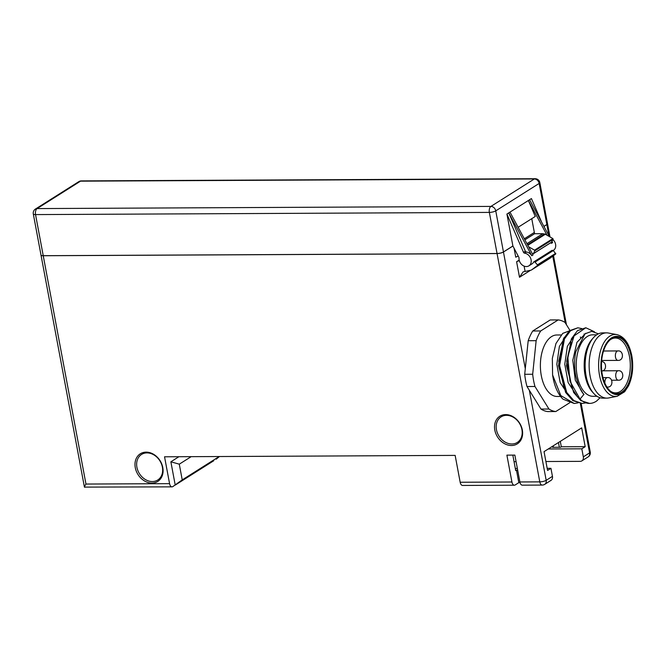 <?xml version="1.0" encoding="UTF-8"?>
<svg xmlns="http://www.w3.org/2000/svg" width="666" height="666" viewBox="0 0 666 666"><rect width="100%" height="100%" fill="white"/><g stroke="black" fill="none" stroke-linecap="round" stroke-linejoin="round"><path stroke-width="1" d="M541.674 222.228L531.426 198.568L508.757 212.887L525.349 251.174A1.199 0.957 -122.3 0 0 526.365 251.998A7.101 5.661 57.7 0 1 531.793 255.744L508.757 212.887L506.918 214.052L523.509 252.339A1.199 0.957 -122.3 0 0 524.525 253.163A7.101 5.661 57.7 0 1 530.777 258.641A7.101 5.661 57.7 0 1 528.904 265.842L531.992 263.894A7.101 5.661 -122.3 0 0 533.716 261.938L552.047 250.358L553.329 250.524L555.76 253.962L549.85 258.358A2.406 1.915 57.7 0 1 549.758 258.416A2.406 1.915 57.7 0 1 549.658 258.475M528.904 265.842A7.101 5.661 57.7 0 1 522.261 265.035A7.101 5.661 57.7 0 1 519.022 258.033A1.199 0.957 57.7 0 0 518.856 257.317L512.895 245.987L506.918 214.052M552.963 239.602A7.101 5.661 57.7 0 1 553.404 250.366L553.255 250.458M552.022 241.483L552.613 242.582L551.39 243.356L550.973 242.582M550.89 242.632A7.101 5.661 57.7 0 1 551.39 243.356M531.793 255.744L533.016 254.97L509.981 212.113M518.131 227.281L535.273 216.45L528.363 200.499L547.019 235.223M526.948 243.673L542.748 233.716M524.333 238.819L534.34 232.442L524.308 238.778M519.18 260.106L516.6 261.738A4.737 1.274 169.4 0 1 519.33 260.689M512.912 246.045L503.454 252.006L525.291 368.681M545.895 461.521L580.178 461.355A4.737 3.771 -122.3 0 0 581.868 460.88A4.737 3.771 -122.3 0 0 583.324 456.859L581.818 448.809L585.189 446.678L581.676 427.863L544.047 451.64L547.569 470.446L550.94 468.315L552.447 476.365A4.737 3.771 57.7 0 1 550.998 480.386L544.73 484.348A4.737 3.771 -122.3 0 0 546.187 480.328L552.447 476.365M548.959 235.772L546.861 224.584L543.939 226.432M533.716 261.938L534.648 261.929L552.98 250.349M520.054 482.65L518.814 482.659L515.176 484.956A4.737 2.556 89.7 0 1 514.36 485.214A4.737 2.556 89.7 0 1 511.921 482.001L506.893 455.144L514.86 455.103L519.888 481.968L539.785 481.868L497.061 253.555A4.737 1.274 -10.6 0 0 503.454 252.006M162.787 467.54A16.334 13.029 57.7 0 1 144.672 481.035A16.334 13.029 57.7 0 1 139.652 454.245A16.334 13.029 57.7 0 1 162.787 467.54M522.327 429.986A16.334 13.029 57.7 0 1 504.204 443.473A16.334 13.029 57.7 0 1 499.192 416.691A16.334 13.029 57.7 0 1 522.327 429.986M512.895 245.987L503.446 251.956A4.737 1.274 169.4 0 1 497.052 253.505L43.232 255.686A4.737 1.274 169.4 0 1 40.992 255.028A4.737 1.274 -10.6 0 0 41.001 255.078A4.737 1.274 -10.6 0 0 43.24 255.736L497.061 253.555M85.231 487.029C83.983 487.662 84.224 486.671 85.964 484.049L169.572 483.649L164.544 456.793L455.144 455.394L460.173 482.251L511.921 482.001M515.326 468.489L517.365 468.473M547.177 468.331L550.94 468.315M517.673 470.121L515.717 470.604L512.82 455.111M560.297 441.375L561.313 446.794L585.189 446.678M514.36 485.214L462.604 485.456A4.737 2.556 -90.3 0 1 460.173 482.251M514.052 461.68L516.092 461.663M219.439 456.526L216.225 459.182A4.737 2.556 89.7 0 0 217.066 458.291M213.819 460.705L175.225 485.081L170.871 461.796L179.287 464.169L182.226 479.886L172.819 486.605A4.737 2.556 89.7 0 1 172.003 486.854A4.737 2.556 89.7 0 1 169.572 483.649M559.357 447.269L558.466 442.532M178.904 456.718L170.871 461.796M521.928 429.603A15.135 12.071 -122.3 0 0 501.098 416.866A15.135 12.071 -122.3 0 0 498.984 436.113A15.135 12.071 -122.3 0 0 517.274 442.457A15.135 12.071 -122.3 0 0 521.928 429.603M162.387 467.157A15.135 12.071 -122.3 0 0 141.567 454.428A15.135 12.071 -122.3 0 0 139.444 473.668A15.135 12.071 -122.3 0 0 157.734 480.02A15.135 12.071 -122.3 0 0 162.387 467.157M219.197 456.526L182.226 479.886M191.167 456.66L179.287 464.169M561.313 446.794L560.564 447.261L552.597 447.302L553.338 446.828L553.163 445.879M551.648 446.836L553.338 446.828M548.276 448.967L581.818 448.809M518.814 482.659L516.466 470.129M529.337 390.284L546.187 480.328A4.737 1.274 169.4 0 1 539.785 481.868A4.737 2.556 -90.3 0 0 542.224 485.073L522.327 485.173A4.737 2.556 -90.3 0 1 519.888 481.968M555.76 253.962L537.437 265.543L531.526 269.938L549.85 258.358M549.758 258.416L531.426 269.996A2.406 1.915 -122.3 0 1 530.844 270.221L523.118 271.878L519.505 277.264L516.6 261.738M553.329 250.524L535.006 262.104L537.429 264.868L555.752 253.288M537.437 265.543L537.429 264.868M518.265 256.194A4.737 1.274 -10.6 0 0 515.75 257.193L514.077 248.251M172.003 486.854L84.424 487.112L41.001 255.078M546.861 224.584A4.737 1.274 -10.6 0 0 547.527 223.734A4.737 1.274 -10.6 0 0 547.527 223.709A4.737 1.274 169.4 0 1 546.853 224.534L543.914 226.39M542.715 233.708L544.563 233.982A2.406 1.915 57.7 0 1 545.337 234.257L552.888 238.586L553.13 239.26L551.465 242.224M528.596 246.745L534.557 250.166L552.888 238.586M553.13 239.26L534.798 250.841L534.557 250.166M534.798 250.841L533.416 253.621L551.748 242.041M532.384 253.804L533.416 253.621M534.34 232.442L531.759 218.673M542.74 233.691L534.582 233.733L534.348 232.492M524.891 239.852L534.582 233.733M549.392 236.588L529.587 199.725M547.827 411.58A45.871 24.767 -90.3 0 1 540.975 409.066L526.997 386.521A45.871 24.767 -90.3 0 1 524.708 374.284L528.188 340.717A45.871 24.767 -90.3 0 1 532.75 330.994L550.199 319.963L558.158 319.93A45.871 24.767 -90.3 0 1 565.018 322.436L569.821 330.194L565.018 322.436A45.871 24.767 -90.3 0 0 558.158 319.93L540.709 330.952L558.158 319.93L550.199 319.963L532.75 330.994L540.709 330.952L532.75 330.994A45.871 24.767 -90.3 0 0 528.188 340.717L536.147 340.676A45.871 24.767 -90.3 0 1 540.709 330.952A45.871 24.767 -90.3 0 0 536.147 340.676L532.675 374.242L536.147 340.676L528.188 340.717L524.708 374.284L532.675 374.242L524.708 374.284A45.871 24.767 -90.3 0 0 526.997 386.521L534.965 386.48A45.871 24.767 -90.3 0 1 532.675 374.242A45.871 24.767 -90.3 0 0 534.965 386.48L548.942 409.024L534.965 386.48L526.997 386.521L540.975 409.066L548.942 409.024L540.975 409.066A45.871 24.767 -90.3 0 0 547.827 411.58L555.794 411.538A45.871 24.767 -90.3 0 1 548.942 409.024A45.871 24.767 -90.3 0 0 555.794 411.538L569.78 402.697L555.794 411.538L547.827 411.58M541.3 375.632A30.736 16.592 -90.3 0 1 556.826 334.99A30.736 16.592 89.7 0 0 541.3 375.632A30.736 16.592 89.7 0 0 557.126 396.47A30.736 16.592 -90.3 0 1 541.3 375.632M563.852 337.837A30.736 16.592 -90.3 0 1 564.335 338.27M610.655 391.317A27.431 14.81 89.7 0 0 615.625 392.882A27.431 14.81 89.7 0 0 629.487 356.61A27.431 14.81 89.7 0 0 615.367 338.02A27.431 14.81 89.7 0 0 610.406 339.635M606.584 332.858L602.597 332.883A32.634 17.616 89.7 0 0 593.581 337.545L592.124 339.177A30.736 16.592 89.7 0 0 585.089 375.424A30.736 16.592 89.7 0 0 592.382 391.949L593.856 393.564A32.634 17.616 89.7 0 0 602.913 398.143L606.893 398.126A32.634 17.616 89.7 0 0 608.699 397.943L617.216 396.27A30.994 16.733 89.7 0 1 599.542 375.441A30.994 16.733 89.7 0 1 616.916 334.615L608.391 333.025A32.634 17.616 89.7 0 0 606.584 332.858A32.634 17.616 89.7 0 0 590.101 376.007A32.634 17.616 89.7 0 0 606.893 398.126M593.581 337.545A32.634 17.616 89.7 0 0 586.113 376.024A32.634 17.616 89.7 0 0 593.856 393.564M631.543 356.06C634.706 369.738 629.503 389.319 621.853 393.015C614.343 398.468 604.212 389.685 601.839 374.833C599.733 367.141 600.607 345.196 611.53 337.87C622.593 331.302 630.627 347.619 631.543 356.06M631.093 356.343A28.247 15.251 -90.3 0 1 627.28 385.897A28.247 15.251 -90.3 0 1 611.172 391.716A28.247 15.251 -90.3 0 1 601.44 365.517A28.247 15.251 -90.3 0 1 610.913 339.227A28.247 15.251 -90.3 0 1 631.093 356.343M596.703 334.798L592.657 334.823A30.736 16.592 89.7 0 0 577.131 375.466A30.736 16.592 89.7 0 0 592.956 396.295L596.994 396.278M598.401 333.841L591.716 331.335L585.048 333.808L575.765 351.806C574.2 359.748 574.2 367.782 575.757 375.907C580.71 394.472 584.89 394.081 583.766 394.58L580.019 399.117A37.837 20.421 89.7 0 0 589.543 403.413A37.837 20.421 89.7 0 0 596.686 400.974L600.091 397.735M583.766 394.58L575.291 380.194L572.802 360.264L576.939 342.349L585.822 333.25M576.54 395.238L568.148 382.592L564.785 364.26L567.34 346.378L574.7 334.94M568.581 395.279L560.189 382.634L556.826 364.302L559.382 346.42L566.741 334.973M580.369 337.038L581.193 338.02M571.703 386.33L566.716 363.761L571.012 342.166M563.761 386.405L558.757 363.803L563.061 342.174M578.205 402.822L574.225 403.479L560.797 395.562L552.597 374.95L552.339 358.366L555.952 343.514L562.712 333.391L571.178 330.211M580.019 399.117L569.963 381.193L567.798 356.626L574.092 335.864L585.805 327.755L594.388 331.735M585.972 402.847L582.192 403.446L573.867 400.607L566.699 392.44L559.59 365.701L564.46 338.927L570.546 330.711L577.847 327.797L581.826 328.604M552.597 374.95A37.837 20.421 89.7 0 0 563.036 399.2L574.225 403.479M577.847 327.797L569.48 330.711L563.386 338.944L558.524 365.717L565.642 392.457L572.802 400.616L582.192 403.446M585.805 327.755L577.439 330.677L571.345 338.919L566.491 365.692L573.592 392.399L580.76 400.574L589.543 403.413M526.365 251.998L524.525 253.163M525.349 251.174L523.509 252.339M530.577 270.263L519.505 277.264M583.324 456.859L589.593 452.897L580.311 403.313M565.243 322.802L552.772 256.177M43.24 255.736L85.964 484.049M524.109 266.109L525.058 271.195M581.152 403.405L590.259 452.048A4.737 1.274 169.4 0 1 589.593 452.897A4.737 3.771 57.7 0 1 588.136 456.918L581.868 460.88M527.522 244.747L544.563 233.982M545.337 234.257L527.83 245.321M546.853 224.534L539.16 183.433L495.754 210.864L503.446 251.956M539.826 182.584A4.737 4.737 0 0 0 535.156 178.721A4.737 2.556 -90.3 0 0 534.34 178.971L80.519 181.16L37.113 208.583L490.934 206.402L534.34 178.971A4.737 3.771 57.7 0 1 539.16 183.433A4.737 1.274 -10.6 0 0 539.826 182.584L547.519 223.684M497.052 253.505L489.36 212.404L35.539 214.585L43.232 255.686M495.754 210.864A4.737 3.771 -122.3 0 0 490.934 206.402A4.737 2.556 -90.3 0 0 489.36 212.404A4.737 1.274 -10.6 0 0 495.754 210.864M81.335 180.902A4.737 4.737 0 0 0 78.829 181.635A4.737 3.771 -122.3 0 1 80.519 181.16A4.737 2.556 -90.3 0 1 81.335 180.902L535.156 178.721M35.539 214.585A4.737 2.556 -90.3 0 1 37.113 208.583A4.737 3.771 57.7 0 0 35.423 209.066A4.737 4.737 0 0 0 33.3 213.936A4.737 1.274 -10.6 0 0 35.539 214.585M604.903 383.233A4.729 2.556 -90.3 0 1 607.384 377.605L602.971 377.63M606.951 387.063L607.434 387.063A4.729 2.556 -90.3 0 1 606.876 386.954M601.664 360.473L617.948 360.398A4.729 2.556 -90.3 0 1 615.509 357.192A4.729 2.556 -90.3 0 1 617.898 350.932L603.538 351.007M611.646 380.236L618.281 380.203A4.729 2.556 -90.3 0 1 615.85 376.998A4.729 2.556 -90.3 0 1 618.239 370.746L602.522 370.82M542.224 485.073A4.737 4.737 0 0 0 544.73 484.348M547.527 223.734L549.999 236.938M553.504 255.644L566.433 324.717M588.136 456.918A4.737 4.737 0 0 0 590.259 452.048M551.631 242.174L533.3 253.754M33.3 213.936L40.992 255.028M78.829 181.635L35.423 209.066M616.916 334.615C624.417 336.621 629.403 343.781 631.876 356.085C633.657 367.132 632.517 377.089 628.471 385.939L624.616 391.766L617.216 396.27M571.628 386.13L566.733 361.222L570.937 342.357M583.99 334.041L584.507 334.249M563.661 386.172L558.774 361.18L562.978 342.391M580.311 337.104L581.152 338.07M561.113 334.973L556.826 334.99M561.496 396.453L557.126 396.47M601.065 371.062C607.267 371.462 606.826 360.847 601.023 361.605M607.434 387.063C613.636 387.47 613.186 376.848 607.384 377.605M617.948 360.398C624.15 360.797 623.701 350.183 617.898 350.932M618.281 380.203C624.492 380.611 624.042 369.988 618.239 370.746"/></g></svg>
